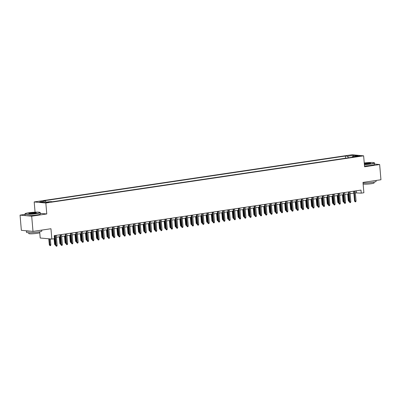 <?xml version="1.0" encoding="UTF-8"?>
<svg xmlns="http://www.w3.org/2000/svg" width="401" height="401" viewBox="0 0 401 401"><rect width="100%" height="100%" fill="white"/><g stroke="black" fill="none" stroke-linecap="round" stroke-linejoin="round"><path stroke-width="0.6" d="M49.248 202.315L46.28 202.39L49.248 202.315M39.744 232.68L40.2 238.004L51.849 239.076L54.471 238.685L54.21 235.648L360.99 190.099L361.251 193.142L363.877 192.751L362.99 182.41L380.95 179.743L379.647 164.54L374.624 164.074M24.967 214.395L20.05 215.126L21.353 230.329L33.002 231.402L31.699 216.194L46.777 213.959L45.839 203.011L34.19 201.939L35.067 212.169M45.839 203.011L363.632 155.829L351.983 154.756L34.19 201.939M20.05 215.126L31.699 216.194M357.241 156.109L355.166 156.535L360.113 156.039L357.241 156.109L357.281 156.555M348.439 157.788L347.547 156.24L345.341 156.039L43.283 200.886L45.488 201.086L39.719 201.944L44.501 202.385L50.27 201.528L52.476 201.728L354.539 156.881L352.334 156.681L352.073 157.247M347.547 156.24L353.316 155.382L358.103 155.824L352.334 156.681M51.849 239.076L50.962 228.735L33.002 231.402M363.632 155.829L364.569 166.776L379.647 164.54M355.351 192.881L361.251 193.142M54.376 237.567L54.937 237.482M56.436 237.262L60.18 236.705M61.684 236.48L65.428 235.923M66.927 235.703L70.671 235.146M72.17 234.926L75.914 234.369M77.413 234.144L81.157 233.588M82.656 233.367L86.4 232.811M87.904 232.59L91.649 232.034M93.147 231.808L96.892 231.252M98.39 231.031L102.135 230.475M103.633 230.254L107.378 229.698M108.877 229.472L112.626 228.916M114.125 228.695L117.869 228.139M119.368 227.918L123.112 227.362M124.611 227.136L128.355 226.58M129.854 226.359L133.598 225.803M135.097 225.583L138.846 225.026M140.345 224.801L144.089 224.244M145.588 224.024L149.332 223.467M150.831 223.247L154.575 222.69M156.074 222.465L159.819 221.908M161.317 221.688L165.067 221.131M166.565 220.911L170.31 220.355M171.808 220.129L175.553 219.573M177.052 219.352L180.796 218.796M182.295 218.575L186.039 218.019M187.543 217.793L191.287 217.237M192.786 217.016L196.53 216.46M198.029 216.239L201.773 215.683M203.272 215.457L207.016 214.906M208.515 214.68L212.259 214.124M213.763 213.903L217.507 213.347M219.006 213.121L222.75 212.57M224.249 212.345L227.994 211.788M229.492 211.568L233.237 211.011M234.735 210.786L238.485 210.234M239.983 210.009L243.728 209.452M245.227 209.232L248.971 208.675M250.47 208.45L254.214 207.898M255.713 207.673L259.457 207.116M260.956 206.896L264.705 206.34M266.204 206.119L269.948 205.563M271.447 205.337L275.191 204.781M276.69 204.56L280.434 204.004M281.933 203.783L285.677 203.227M287.176 203.001L290.925 202.445M292.424 202.224L296.169 201.668M297.667 201.447L301.412 200.891M302.91 200.665L306.655 200.109M308.153 199.888L311.898 199.332M313.397 199.112L317.146 198.555M318.645 198.33L322.389 197.773M323.888 197.553L327.632 196.996M329.131 196.776L332.875 196.219M334.374 195.994L338.118 195.437M339.622 195.217L343.366 194.66M344.865 194.44L348.609 193.883M350.108 193.658L353.852 193.102M356.364 190.786L356.529 192.706M345.532 158.22L345.341 156.039M45.488 201.086L46.095 202.144M353.055 156.575L353.316 155.382M46.777 213.959L40.285 213.362M353.687 191.182L354.534 201.066L355.101 201.117L354.243 191.102M356.048 200.976L355.777 201.788L355.256 201.863L355.101 201.117L356.048 200.976L355.186 190.961M355.256 201.863L354.534 201.066M349.241 201.242L348.639 201.257L348.238 200.485L348.805 200.535L348.238 193.939M348.955 201.287L348.805 200.535L349.176 200.48M348.238 200.485L347.682 194.019M364.369 164.45A7.489 0.787 -4.9 0 0 370.714 163.849A7.489 0.787 -4.9 0 0 374.288 162.776A7.489 0.787 -4.9 0 0 364.243 162.976M374.288 162.776L374.484 162.941A7.674 0.807 175.1 0 1 374.534 163.022A7.674 0.807 175.1 0 1 370.825 164.039A7.674 0.807 175.1 0 1 364.389 164.656M364.283 163.428A3.744 0.396 175.1 0 1 364.955 163.317A3.744 0.396 175.1 0 1 368.865 162.991A3.744 0.396 175.1 0 1 370.589 163.217A3.744 0.396 175.1 0 1 368.795 163.673A3.744 0.396 175.1 0 1 364.334 163.999M370.399 163.322A3.559 0.376 -4.9 0 0 365.065 163.508A3.559 0.376 -4.9 0 0 364.298 163.638M376.033 180.475L376.108 181.392A7.674 0.807 175.1 0 1 372.399 182.405A7.674 0.807 175.1 0 1 363.045 183.077M374.018 182.134L374.088 182.971A5.524 0.581 175.1 0 1 371.416 183.703A5.524 0.581 175.1 0 1 363.126 183.979M374.534 163.022L374.649 164.36A7.674 0.807 175.1 0 1 370.94 165.377A7.674 0.807 175.1 0 1 364.504 165.994M36.401 213.482A7.489 0.787 -4.9 0 0 39.975 212.41A7.489 0.787 -4.9 0 0 28.722 212.776A7.489 0.787 -4.9 0 0 25.133 213.683A7.489 0.787 -4.9 0 0 28.576 214.134A7.489 0.787 -4.9 0 0 36.401 213.482M39.975 212.41L40.17 212.575A7.674 0.807 175.1 0 1 40.225 212.655A7.674 0.807 175.1 0 1 36.511 213.673A7.674 0.807 175.1 0 1 28.842 214.334A7.674 0.807 175.1 0 1 24.932 213.964A7.674 0.807 175.1 0 1 24.967 213.878L25.133 213.683M34.481 213.307A3.744 0.396 175.1 0 1 28.857 213.487A3.744 0.396 175.1 0 1 30.641 212.951A3.744 0.396 175.1 0 1 34.556 212.625A3.744 0.396 175.1 0 1 36.275 212.851A3.744 0.396 175.1 0 1 34.481 213.307M36.09 212.961A3.559 0.376 -4.9 0 0 30.752 213.142A3.559 0.376 -4.9 0 0 29.057 213.563M41.719 230.109L41.799 231.026A7.674 0.807 175.1 0 1 38.09 232.044A7.674 0.807 175.1 0 1 30.416 232.705A7.674 0.807 175.1 0 1 26.506 232.334L26.376 230.816A7.674 0.807 175.1 0 1 26.376 230.796M39.704 231.768L39.779 232.605A5.524 0.581 175.1 0 1 37.108 233.337A5.524 0.581 175.1 0 1 31.584 233.818A5.524 0.581 175.1 0 1 28.767 233.552L28.697 232.71M40.225 212.655L40.336 213.994A7.674 0.807 175.1 0 1 36.626 215.011A7.674 0.807 175.1 0 1 28.957 215.673A7.674 0.807 175.1 0 1 25.047 215.302L24.932 213.964M30.541 231.176A7.674 0.807 175.1 0 1 26.376 230.816M348.444 191.964L349.291 201.843L349.857 201.893L349 191.879M350.8 201.753L350.534 202.565L350.008 202.64L349.857 201.893L350.8 201.753L349.943 191.738M350.008 202.64L349.291 201.843M343.201 192.741L344.048 202.62L344.614 202.675L343.757 192.66M345.557 202.535L345.291 203.342L344.765 203.422L344.614 202.675L345.557 202.535L344.7 192.52M344.765 203.422L344.048 202.62M337.958 193.518L338.805 203.402L339.371 203.452L338.509 193.437M340.314 203.312L340.048 204.124L339.522 204.199L339.371 203.452L340.314 203.312L339.457 193.297M339.522 204.199L338.805 203.402M332.71 194.3L333.557 204.179L334.123 204.229L333.266 194.214M335.071 204.089L334.8 204.901L334.279 204.976L334.123 204.229L335.071 204.089L334.208 194.074M334.279 204.976L333.557 204.179M343.998 202.024L343.396 202.034L342.995 201.262L343.562 201.317L342.995 194.716M343.712 202.064L343.562 201.317L343.933 201.262M342.995 201.262L342.439 194.796M338.75 202.801L338.153 202.816L337.752 202.044L338.319 202.094L337.752 195.493M338.469 202.841L338.319 202.094L338.685 202.039M337.752 202.044L337.196 195.578M333.507 203.578L332.91 203.593L332.504 202.821L333.071 202.871L332.509 196.274M333.226 203.623L333.071 202.871L333.442 202.816M332.504 202.821L331.953 196.355M328.264 204.36L327.667 204.37L327.261 203.598L327.828 203.653L327.261 197.051M327.978 204.4L327.828 203.653L328.198 203.598M327.261 203.598L326.71 197.132M327.467 195.076L328.314 204.956L328.88 205.011L328.023 194.991M329.828 204.871L329.557 205.678L329.036 205.758L328.88 205.011L329.828 204.871L328.965 194.856M329.036 205.758L328.314 204.956M323.021 205.137L322.419 205.152L322.018 204.38L322.584 204.43L322.018 197.828M322.735 205.177L322.584 204.43L322.955 204.375M322.018 204.38L321.462 197.914M322.224 195.853L323.071 205.733L323.637 205.788L322.78 195.773M324.579 205.648L324.314 206.46L323.787 206.535L323.637 205.788L324.579 205.648L323.722 195.633M323.787 206.535L323.071 205.733M316.98 196.635L317.828 206.515L318.394 206.565L317.537 196.55M319.336 206.425L319.071 207.237L318.544 207.312L318.394 206.565L319.336 206.425L318.479 196.41M318.544 207.312L317.828 206.515M311.737 197.412L312.585 207.292L313.151 207.347L312.289 197.327M314.093 207.207L313.823 208.014L313.301 208.094L313.151 207.347L314.093 207.207L313.236 197.192M313.301 208.094L312.585 207.292M306.489 198.189L307.336 208.069L307.903 208.124L307.046 198.109M308.85 207.984L308.58 208.796L308.058 208.871L307.903 208.124L308.85 207.984L307.988 197.969M308.058 208.871L307.336 208.069M301.246 198.971L302.093 208.851L302.66 208.901L301.803 198.886M303.607 208.761L303.336 209.573L302.81 209.648L302.66 208.901L303.607 208.761L302.745 198.746M302.81 209.648L302.093 208.851M317.777 205.913L317.176 205.929L316.775 205.157L317.341 205.207L316.775 198.61M317.492 205.959L317.341 205.207L317.712 205.152M316.775 205.157L316.219 198.69M312.529 206.695L311.933 206.705L311.532 205.934L312.098 205.989L311.532 199.387M312.249 206.736L312.098 205.989L312.464 205.934M311.532 205.934L310.975 199.467M307.286 207.472L306.69 207.487L306.284 206.715L306.85 206.766L306.284 200.164M307.006 207.512L306.85 206.766L307.221 206.71M306.284 206.715L305.732 200.249M302.043 208.249L301.447 208.264L301.041 207.492L301.607 207.543L301.041 200.946M301.758 208.294L301.607 207.543L301.978 207.487M301.041 207.492L300.489 201.026M296.8 209.031L296.199 209.041L295.798 208.269L296.364 208.325L295.798 201.723M296.514 209.071L296.364 208.325L296.735 208.269M295.798 208.269L295.241 201.803M296.003 199.748L296.85 209.628L297.417 209.683L296.56 199.663M298.359 209.543L298.093 210.35L297.567 210.43L297.417 209.683L298.359 209.543L297.502 199.523M297.567 210.43L296.85 209.628M291.552 209.808L290.956 209.818L290.555 209.051L291.121 209.101L290.555 202.5M291.271 209.848L291.121 209.101L291.487 209.046M290.555 209.051L289.998 202.585M290.76 200.525L291.607 210.405L292.174 210.46L291.316 200.445M293.116 210.319L292.85 211.132L292.324 211.207L292.174 210.46L293.116 210.319L292.259 200.305M292.324 211.207L291.607 210.405M286.309 210.585L285.712 210.6L285.306 209.828L285.878 209.878L285.312 203.282M286.028 210.63L285.878 209.878L286.244 209.823M285.306 209.828L284.755 203.362M285.517 201.307L286.364 211.187L286.931 211.237L286.068 201.222M287.873 211.096L287.602 211.908L287.081 211.984L286.931 211.237L287.873 211.096L287.016 201.081M287.081 211.984L286.364 211.187M281.066 211.367L280.469 211.377L280.063 210.605L280.63 210.66L280.063 204.059M280.785 211.407L280.63 210.66L281.001 210.605M280.063 210.605L279.512 204.139M280.269 202.084L281.116 211.964L281.682 212.014L280.825 201.999M282.63 211.878L282.359 212.685L281.838 212.766L281.682 212.014L282.63 211.878L281.768 201.858M281.838 212.766L281.116 211.964M275.823 212.144L275.226 212.154L274.82 211.387L275.387 211.437L274.82 204.836M275.537 212.184L275.387 211.437L275.758 211.382M274.82 211.387L274.264 204.921M275.026 202.861L275.873 212.741L276.439 212.796L275.582 202.781M277.382 212.655L277.116 213.467L276.59 213.543L276.439 212.796L277.382 212.655L276.525 202.64M276.59 213.543L275.873 212.741M270.58 212.921L269.978 212.936L269.577 212.164L270.144 212.214L269.577 205.618M270.294 212.966L270.144 212.214L270.515 212.159M269.577 212.164L269.021 205.698M269.783 203.643L270.63 213.522L271.196 213.573L270.339 203.558M272.139 213.432L271.873 214.244L271.347 214.319L271.196 213.573L272.139 213.432L271.282 203.417M271.347 214.319L270.63 213.522M265.332 213.703L264.735 213.713L264.334 212.941L264.901 212.996L264.334 206.395M265.051 213.743L264.901 212.996L265.267 212.941M264.334 212.941L263.778 206.475M264.54 204.42L265.387 214.299L265.953 214.35L265.091 204.335M266.896 214.214L266.63 215.021L266.104 215.101L265.953 214.35L266.896 214.214L266.038 204.194M266.104 215.101L265.387 214.299M259.292 205.197L260.139 215.076L260.71 215.131L259.848 205.117M261.652 214.991L261.382 215.798L260.861 215.878L260.71 215.131L261.652 214.991L260.795 204.976M260.861 215.878L260.139 215.076M254.049 205.974L254.896 215.858L255.462 215.908L254.605 205.893M256.409 215.768L256.139 216.58L255.617 216.655L255.462 215.908L256.409 215.768L255.547 205.753M255.617 216.655L254.896 215.858M248.805 206.756L249.653 216.635L250.219 216.685L249.362 206.67M251.161 216.545L250.896 217.357L250.369 217.437L250.219 216.685L251.161 216.545L250.304 206.53M250.369 217.437L249.653 216.635M243.562 207.533L244.41 217.412L244.976 217.467L244.119 207.452M245.918 217.327L245.653 218.134L245.126 218.214L244.976 217.467L245.918 217.327L245.061 207.312M245.126 218.214L244.41 217.412M238.319 208.309L239.166 218.194L239.733 218.244L238.871 208.229M240.675 218.104L240.41 218.916L239.883 218.991L239.733 218.244L240.675 218.104L239.818 208.089M239.883 218.991L239.166 218.194M233.071 209.091L233.918 218.971L234.49 219.021L233.628 209.006M235.432 218.881L235.161 219.693L234.64 219.773L234.49 219.021L235.432 218.881L234.575 208.866M234.64 219.773L233.918 218.971M227.828 209.868L228.675 219.748L229.242 219.803L228.385 209.788M230.189 219.663L229.918 220.47L229.397 220.55L229.242 219.803L230.189 219.663L229.327 209.648M229.397 220.55L228.675 219.748M222.585 210.645L223.432 220.53L223.999 220.58L223.141 210.565M224.941 220.44L224.675 221.252L224.149 221.327L223.999 220.58L224.941 220.44L224.084 210.425M224.149 221.327L223.432 220.53M217.342 211.427L218.189 221.307L218.756 221.357L217.898 211.342M219.698 221.217L219.432 222.029L218.906 222.109L218.756 221.357L219.698 221.217L218.841 211.202M218.906 222.109L218.189 221.307M212.099 212.204L212.946 222.084L213.512 222.139L212.65 212.124M214.455 221.999L214.189 222.806L213.663 222.886L213.512 222.139L214.455 221.999L213.598 211.984M213.663 222.886L212.946 222.084M206.851 212.981L207.698 222.866L208.264 222.916L207.407 212.901M209.212 222.776L208.941 223.588L208.42 223.663L208.264 222.916L209.212 222.776L208.355 212.761M208.42 223.663L207.698 222.866M201.608 213.763L202.455 223.643L203.021 223.693L202.164 213.678M203.969 223.552L203.698 224.365L203.177 224.445L203.021 223.693L203.969 223.552L203.106 213.538M203.177 224.445L202.455 223.643M196.365 214.54L197.212 224.42L197.778 224.475L196.921 214.46M198.721 224.334L198.455 225.141L197.929 225.222L197.778 224.475L198.721 224.334L197.863 214.319M197.929 225.222L197.212 224.42M191.122 215.317L191.969 225.202L192.535 225.252L191.678 215.237M193.477 225.111L193.212 225.923L192.686 225.999L192.535 225.252L193.477 225.111L192.62 215.096M192.686 225.999L191.969 225.202M185.879 216.099L186.726 225.979L187.292 226.029L186.43 216.014M188.234 225.888L187.969 226.7L187.442 226.781L187.292 226.029L188.234 225.888L187.377 215.873M187.442 226.781L186.726 225.979M180.63 216.876L181.478 226.755L182.044 226.811L181.187 216.796M182.991 226.67L182.721 227.477L182.199 227.557L182.044 226.811L182.991 226.67L182.129 216.655M182.199 227.557L181.478 226.755M175.387 217.653L176.234 227.537L176.801 227.588L175.944 217.573M177.748 227.447L177.478 228.259L176.951 228.334L176.801 227.588L177.748 227.447L176.886 217.432M176.951 228.334L176.234 227.537M260.089 214.48L259.492 214.49L259.086 213.723L259.658 213.773L259.091 207.172M259.808 214.52L259.658 213.773L260.023 213.718M259.086 213.723L258.535 207.257M254.846 215.257L254.249 215.272L253.843 214.5L254.409 214.55L253.843 207.954M254.565 215.302L254.409 214.55L254.78 214.495M253.843 214.5L253.292 208.034M249.602 216.034L249.006 216.049L248.6 215.277L249.166 215.332L248.6 208.731M249.317 216.079L249.166 215.332L249.537 215.277M248.6 215.277L248.044 208.811M244.359 216.816L243.758 216.826L243.357 216.059L243.923 216.109L243.357 209.507M244.074 216.856L243.923 216.109L244.294 216.054M243.357 216.059L242.8 209.593M239.111 217.593L238.515 217.608L238.114 216.836L238.68 216.886L238.114 210.284M238.831 217.638L238.68 216.886L239.046 216.831M238.114 216.836L237.557 210.37M233.868 218.37L233.272 218.385L232.866 217.613L233.432 217.668L232.871 211.066M233.588 218.415L233.432 217.668L233.803 217.613M232.866 217.613L232.314 211.147M228.625 219.152L228.029 219.162L227.623 218.395L228.189 218.445L227.623 211.843M228.344 219.192L228.189 218.445L228.56 218.39M227.623 218.395L227.071 211.928M223.382 219.928L222.781 219.943L222.38 219.172L222.946 219.222L222.38 212.62M223.096 219.969L222.946 219.222L223.317 219.167M222.38 219.172L221.823 212.705M218.139 220.705L217.537 220.72L217.136 219.948L217.703 220.004L217.136 213.402M217.853 220.75L217.703 220.004L218.074 219.948M217.136 219.948L216.58 213.482M212.891 221.487L212.294 221.497L211.893 220.73L212.46 220.781L211.893 214.179M212.61 221.527L212.46 220.781L212.826 220.725M211.893 220.73L211.337 214.264M207.648 222.264L207.051 222.279L206.645 221.507L207.212 221.558L206.65 214.956M207.367 222.304L207.212 221.558L207.583 221.502M206.645 221.507L206.094 215.041M202.405 223.041L201.808 223.056L201.402 222.284L201.969 222.339L201.402 215.738M202.119 223.086L201.969 222.339L202.34 222.284M201.402 222.284L200.851 215.818M197.162 223.823L196.56 223.833L196.159 223.066L196.726 223.116L196.159 216.515M196.876 223.863L196.726 223.116L197.097 223.061M196.159 223.066L195.603 216.6M191.919 224.6L191.317 224.615L190.916 223.843L191.483 223.893L190.916 217.292M191.633 224.64L191.483 223.893L191.853 223.838M190.916 223.843L190.36 217.377M186.671 225.377L186.074 225.392L185.673 224.62L186.239 224.675L185.673 218.074M186.39 225.422L186.239 224.675L186.605 224.62M185.673 224.62L185.117 218.154M181.427 226.159L180.831 226.169L180.425 225.397L180.991 225.452L180.43 218.851M181.147 226.199L180.991 225.452L181.362 225.397M180.425 225.397L179.874 218.936M176.184 226.936L175.588 226.951L175.182 226.179L175.748 226.229L175.182 219.628M175.899 226.976L175.748 226.229L176.119 226.174M175.182 226.179L174.63 219.713M170.941 227.713L170.34 227.728L169.939 226.956L170.505 227.011L169.939 220.41M170.656 227.758L170.505 227.011L170.876 226.956M169.939 226.956L169.382 220.49M170.144 218.435L170.991 228.314L171.558 228.364L170.701 218.35M172.5 228.224L172.235 229.036L171.708 229.116L171.558 228.364L172.5 228.224L171.643 218.209M171.708 229.116L170.991 228.314M164.901 219.212L165.748 229.091L166.315 229.146L165.458 219.131M167.257 229.006L166.991 229.813L166.465 229.893L166.315 229.146L167.257 229.006L166.4 218.991M166.465 229.893L165.748 229.091M159.658 219.989L160.505 229.873L161.072 229.923L160.21 219.908M162.014 229.783L161.743 230.595L161.222 230.67L161.072 229.923L162.014 229.783L161.157 219.768M161.222 230.67L160.505 229.873M154.41 220.771L155.257 230.65L155.824 230.7L154.966 220.685M156.771 230.56L156.5 231.372L155.979 231.452L155.824 230.7L156.771 230.56L155.909 220.545M155.979 231.452L155.257 230.65M149.167 221.547L150.014 231.427L150.581 231.482L149.723 221.467M151.528 231.342L151.257 232.149L150.731 232.229L150.581 231.482L151.528 231.342L150.666 221.327M150.731 232.229L150.014 231.427M143.924 222.324L144.771 232.209L145.337 232.259L144.48 222.244M146.28 232.119L146.014 232.931L145.488 233.006L145.337 232.259L146.28 232.119L145.423 222.104M145.488 233.006L144.771 232.209M138.681 223.106L139.528 232.986L140.094 233.036L139.232 223.021M141.037 232.896L140.771 233.708L140.245 233.788L140.094 233.036L141.037 232.896L140.18 222.881M140.245 233.788L139.528 232.986M133.438 223.883L134.285 233.763L134.851 233.818L133.989 223.803M135.794 233.678L135.523 234.485L135.002 234.565L134.851 233.818L135.794 233.678L134.936 223.663M135.002 234.565L134.285 233.763M128.19 224.66L129.037 234.545L129.603 234.595L128.746 224.58M130.551 234.455L130.28 235.267L129.759 235.342L129.603 234.595L130.551 234.455L129.688 224.44M129.759 235.342L129.037 234.545M122.947 225.442L123.794 235.322L124.36 235.372L123.503 225.357M125.302 235.232L125.037 236.044L124.51 236.124L124.36 235.372L125.302 235.232L124.445 225.217M124.51 236.124L123.794 235.322M165.698 228.495L165.097 228.505L164.696 227.733L165.262 227.788L164.696 221.187M165.412 228.535L165.262 227.788L165.628 227.733M164.696 227.733L164.139 221.267M160.45 229.272L159.854 229.287L159.453 228.515L160.019 228.565L159.453 221.964M160.169 229.312L160.019 228.565L160.385 228.51M159.453 228.515L158.896 222.049M155.207 230.049L154.611 230.064L154.205 229.292L154.771 229.347L154.205 222.745M154.926 230.094L154.771 229.347L155.142 229.292M154.205 229.292L153.653 222.826M149.964 230.831L149.367 230.841L148.961 230.069L149.528 230.124L148.961 223.522M149.678 230.871L149.528 230.124L149.899 230.069M148.961 230.069L148.41 223.603M144.721 231.608L144.119 231.623L143.718 230.851L144.285 230.901L143.718 224.299M144.435 231.648L144.285 230.901L144.656 230.846M143.718 230.851L143.162 224.385M139.473 232.385L138.876 232.4L138.475 231.628L139.042 231.678L138.475 225.081M139.192 232.43L139.042 231.678L139.408 231.628M138.475 231.628L137.919 225.161M134.23 233.166L133.633 233.176L133.227 232.405L133.799 232.46L133.232 225.858M133.949 233.207L133.799 232.46L134.165 232.405M133.227 232.405L132.676 225.938M128.987 233.943L128.39 233.958L127.984 233.187L128.551 233.237L127.984 226.635M128.706 233.983L128.551 233.237L128.921 233.181M127.984 233.187L127.433 226.72M123.744 234.72L123.147 234.735L122.741 233.963L123.307 234.014L122.741 227.417M123.458 234.765L123.307 234.014L123.678 233.963M122.741 233.963L122.185 227.497M118.501 235.502L117.899 235.512L117.498 234.74L118.064 234.796L117.498 228.194M118.215 235.542L118.064 234.796L118.435 234.74M117.498 234.74L116.942 228.274M117.704 226.219L118.551 236.099L119.117 236.154L118.26 226.139M120.059 236.014L119.794 236.821L119.267 236.901L119.117 236.154L120.059 236.014L119.202 225.999M119.267 236.901L118.551 236.099M113.252 236.279L112.656 236.294L112.255 235.522L112.821 235.572L112.255 228.971M112.972 236.319L112.821 235.572L113.187 235.517M112.255 235.522L111.699 229.056M112.46 226.996L113.308 236.881L113.874 236.931L113.012 226.916M114.816 236.79L114.551 237.603L114.024 237.678L113.874 236.931L114.816 236.79L113.959 226.776M114.024 237.678L113.308 236.881M107.212 227.778L108.059 237.658L108.631 237.708L107.769 227.693M109.573 237.567L109.303 238.379L108.781 238.455L108.631 237.708L109.573 237.567L108.716 227.552M108.781 238.455L108.059 237.658M101.969 228.555L102.816 238.435L103.383 238.49L102.526 228.475M104.33 238.349L104.059 239.156L103.538 239.237L103.383 238.49L104.33 238.349L103.468 228.334M103.538 239.237L102.816 238.435M96.726 229.332L97.573 239.217L98.14 239.267L97.283 229.252M99.082 239.126L98.816 239.938L98.29 240.014L98.14 239.267L99.082 239.126L98.225 229.111M98.29 240.014L97.573 239.217M91.483 230.114L92.33 239.993L92.897 240.044L92.04 230.029M93.839 239.903L93.573 240.715L93.047 240.79L92.897 240.044L93.839 239.903L92.982 229.888M93.047 240.79L92.33 239.993M86.24 230.891L87.087 240.77L87.654 240.826L86.791 230.806M88.596 240.685L88.33 241.492L87.804 241.572L87.654 240.826L88.596 240.685L87.739 230.67M87.804 241.572L87.087 240.77M80.992 231.668L81.839 241.547L82.406 241.602L81.548 231.588M83.353 241.462L83.082 242.274L82.561 242.349L82.406 241.602L83.353 241.462L82.496 231.447M82.561 242.349L81.839 241.547M75.749 232.45L76.596 242.329L77.162 242.379L76.305 232.364M78.11 242.239L77.839 243.051L77.318 243.126L77.162 242.379L78.11 242.239L77.248 232.224M77.318 243.126L76.596 242.329M70.506 233.227L71.353 243.106L71.919 243.161L71.062 233.141M72.862 243.021L72.596 243.828L72.07 243.908L71.919 243.161L72.862 243.021L72.005 233.006M72.07 243.908L71.353 243.106M65.263 234.004L66.11 243.883L66.676 243.938L65.819 233.923M67.619 243.798L67.353 244.61L66.827 244.685L66.676 243.938L67.619 243.798L66.761 233.783M66.827 244.685L66.11 243.883M108.009 237.056L107.413 237.071L107.007 236.299L107.573 236.349L107.012 229.753M107.729 237.101L107.573 236.349L107.944 236.299M107.007 236.299L106.455 229.833M102.766 237.838L102.17 237.848L101.764 237.076L102.33 237.131L101.764 230.53M102.486 237.878L102.33 237.131L102.701 237.076M101.764 237.076L101.212 230.61M97.523 238.615L96.927 238.63L96.521 237.858L97.087 237.908L96.521 231.307M97.237 238.655L97.087 237.908L97.458 237.853M96.521 237.858L95.964 231.392M92.28 239.392L91.679 239.407L91.278 238.635L91.844 238.685L91.278 232.089M91.994 239.437L91.844 238.685L92.215 238.63M91.278 238.635L90.721 232.169M87.032 240.174L86.436 240.184L86.035 239.412L86.601 239.467L86.035 232.866M86.751 240.214L86.601 239.467L86.967 239.412M86.035 239.412L85.478 232.946M81.789 240.951L81.192 240.966L80.786 240.194L81.353 240.244L80.791 233.643M81.508 240.991L81.353 240.244L81.724 240.189M80.786 240.194L80.235 233.728M76.546 241.728L75.949 241.743L75.543 240.971L76.11 241.021L75.543 234.425M76.26 241.773L76.11 241.021L76.481 240.966M75.543 240.971L74.992 234.505M71.303 242.51L70.701 242.52L70.3 241.748L70.867 241.803L70.3 235.202M71.017 242.55L70.867 241.803L71.238 241.748M70.3 241.748L69.744 235.282M66.06 243.287L65.458 243.302L65.057 242.53L65.624 242.58L65.057 235.978M65.774 243.327L65.624 242.58L65.995 242.525M65.057 242.53L64.501 236.064M60.812 244.064L60.215 244.079L59.814 243.307L60.381 243.357L59.814 236.76M60.531 244.109L60.381 243.357L60.746 243.302M59.814 243.307L59.258 236.841M60.02 234.785L60.867 244.665L61.433 244.715L60.571 234.7M62.376 244.575L62.11 245.387L61.584 245.462L61.433 244.715L62.376 244.575L61.518 234.56M61.584 245.462L60.867 244.665M55.569 244.846L54.972 244.856L54.566 244.084L55.132 244.139L54.571 237.537M55.288 244.886L55.132 244.139L55.503 244.084M54.566 244.084L54.11 238.74M54.772 235.562L55.619 245.442L56.185 245.497L55.328 235.477M57.132 245.357L56.862 246.164L56.34 246.244L56.185 245.497L57.132 245.357L56.27 235.337M56.34 246.244L55.619 245.442M50.837 244.775L50.566 245.587L50.04 245.663L49.323 244.866L50.837 244.775L50.336 238.936M50.04 245.663L49.368 238.846M49.323 244.866L48.802 238.795M356.118 156.626L356.088 156.28"/></g></svg>
